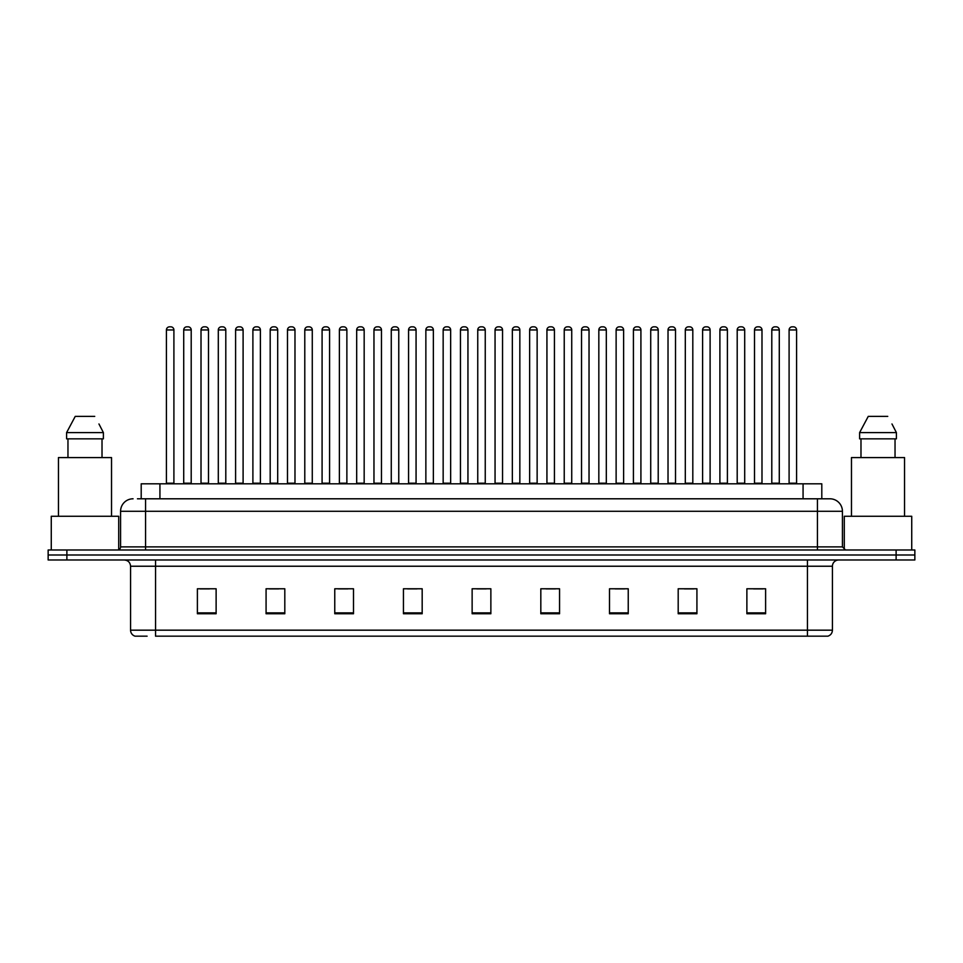 <?xml version="1.0" encoding="UTF-8"?>
<svg xmlns="http://www.w3.org/2000/svg" width="963" height="963" viewBox="0 0 963 963"><rect width="100%" height="100%" fill="white"/><g stroke="black" fill="none" stroke-linecap="round" stroke-linejoin="round"><path stroke-width="1.44" d="M141.2 498.798L141.2 483.811L821.8 483.811L821.8 498.798M147.098 636.17L135.386 636.17M832.429 630.175C832.249 633.173 830.756 635.171 827.927 636.17L807.451 636.17L807.451 630.175L832.429 630.175L832.429 566.232A6.247 6.247 0 0 1 838.665 559.985M135.073 636.17A6.247 6.247 0 0 1 130.571 630.175L130.571 566.232C130.21 562.44 128.127 560.358 124.335 559.985M66.88 549.993L914.85 549.993L914.85 554.989L48.15 554.989L48.15 559.985L66.88 559.985L66.88 554.989L48.15 554.989L48.15 549.993L66.88 549.993L66.88 554.989L914.85 554.989L914.85 559.985L66.88 559.985M765.609 613.756L765.609 588.778L746.879 588.778L746.879 613.756L765.609 613.756M696.923 613.756L696.923 588.778L678.193 588.778L678.193 613.756L696.923 613.756M628.237 613.756L628.237 588.778L609.507 588.778L609.507 613.756L628.237 613.756M559.551 613.756L559.551 588.778L540.821 588.778L540.821 613.756L559.551 613.756M216.121 613.756L216.121 588.778L197.391 588.778L197.391 613.756L216.121 613.756M284.807 613.756L284.807 588.778L266.077 588.778L266.077 613.756L284.807 613.756M353.493 613.756L353.493 588.778L334.763 588.778L334.763 613.756L353.493 613.756M422.179 613.756L422.179 588.778L403.449 588.778L403.449 613.756L422.179 613.756M490.865 613.756L490.865 588.778L472.135 588.778L472.135 613.756L490.865 613.756M807.451 636.17L155.549 636.17L155.549 630.175L807.451 630.175L807.451 566.232L130.571 566.232M615.188 588.899L624.554 588.899M684.38 588.899L693.745 588.899M753.56 588.899L762.925 588.899M407.626 588.899L416.991 588.899M338.446 588.899L347.812 588.899M269.255 588.899L278.62 588.899M200.075 588.899L209.44 588.899M546.009 588.899L555.374 588.899M476.817 588.899L486.183 588.899M137.733 498.798L829.733 498.798M137.444 498.798L145.557 498.798L145.557 511.281L120.58 511.281L120.58 546.876A3.118 3.118 0 0 1 117.462 549.993M133.075 498.798A12.483 12.483 0 0 0 120.58 511.281M829.925 498.798A12.483 12.483 0 0 1 842.42 511.281L842.42 546.876L845.538 549.993M173.906 329.948L166.418 329.948A3.118 3.118 0 0 1 169.536 326.83L170.788 326.83A3.118 3.118 0 0 1 173.906 329.948L173.906 483.185A0.626 0.626 0 0 0 174.532 483.811M166.418 329.948L166.418 483.185A0.626 0.626 0 0 1 165.792 483.811M170.788 326.83L169.536 326.83M183.716 329.948A3.118 3.118 0 0 1 186.834 326.83L188.086 326.83A3.118 3.118 0 0 1 191.204 329.948L183.716 329.948L183.716 483.185A0.626 0.626 0 0 1 183.09 483.811M191.204 329.948L191.204 483.185A0.626 0.626 0 0 0 191.83 483.811M188.086 326.83L186.834 326.83M208.502 329.948L201.014 329.948A3.118 3.118 0 0 1 204.132 326.83L205.384 326.83A3.118 3.118 0 0 1 208.502 329.948L208.502 483.185A0.626 0.626 0 0 0 209.127 483.811M201.014 329.948L201.014 483.185A0.626 0.626 0 0 1 200.388 483.811M205.384 326.83L204.132 326.83M243.097 329.948L235.598 329.948A3.118 3.118 0 0 1 238.728 326.83L239.968 326.83A3.118 3.118 0 0 1 243.097 329.948L243.097 483.185A0.626 0.626 0 0 0 243.723 483.811M235.598 329.948L235.598 483.185A0.626 0.626 0 0 1 234.972 483.811M239.968 326.83L238.728 326.83M277.693 329.948L270.194 329.948A3.118 3.118 0 0 1 273.311 326.83L274.563 326.83A3.118 3.118 0 0 1 277.693 329.948L277.693 483.185A0.626 0.626 0 0 0 278.307 483.811M270.194 329.948L270.194 483.185A0.626 0.626 0 0 1 269.568 483.811M274.563 326.83L273.311 326.83M312.277 329.948L304.79 329.948A3.118 3.118 0 0 1 307.907 326.83L309.159 326.83A3.118 3.118 0 0 1 312.277 329.948L312.277 483.185A0.626 0.626 0 0 0 312.903 483.811M304.79 329.948L304.79 483.185A0.626 0.626 0 0 1 304.164 483.811M309.159 326.83L307.907 326.83M218.3 329.948A3.118 3.118 0 0 1 221.43 326.83L222.682 326.83A3.118 3.118 0 0 1 225.799 329.948L218.3 329.948L218.3 483.185A0.626 0.626 0 0 1 217.686 483.811M225.799 329.948L225.799 483.185A0.626 0.626 0 0 0 226.425 483.811M222.682 326.83L221.43 326.83M252.896 329.948A3.118 3.118 0 0 1 256.026 326.83L257.265 326.83A3.118 3.118 0 0 1 260.395 329.948L252.896 329.948L252.896 483.185A0.626 0.626 0 0 1 252.27 483.811M260.395 329.948L260.395 483.185A0.626 0.626 0 0 0 261.021 483.811M257.265 326.83L256.026 326.83M287.492 329.948A3.118 3.118 0 0 1 290.609 326.83L291.861 326.83A3.118 3.118 0 0 1 294.979 329.948L287.492 329.948L287.492 483.185A0.626 0.626 0 0 1 286.866 483.811M294.979 329.948L294.979 483.185A0.626 0.626 0 0 0 295.605 483.811M291.861 326.83L290.609 326.83M118.714 549.741L118.714 516.276L51.268 516.276L51.268 549.993M111.527 516.276L111.527 457.581L58.454 457.581L58.454 516.276M99.442 424.9L103.39 432.604L66.591 432.604L75.246 416.377L66.591 432.604L66.591 438.851L103.39 438.851L103.39 432.604L103.39 438.851M103.39 432.604L98.948 423.961M67.964 438.851L67.964 457.581M102.018 457.581L102.018 438.851M94.735 416.377L75.246 416.377M911.732 549.993L911.732 516.276L844.286 516.276L844.286 549.741M904.546 516.276L904.546 457.581L851.473 457.581L851.473 516.276M892.46 424.9L896.409 432.604L859.61 432.604L868.265 416.377L859.61 432.604L859.61 438.851L896.409 438.851L896.409 432.604L896.409 438.851M896.409 432.604L891.967 423.961M860.982 438.851L860.982 457.581M895.036 457.581L895.036 438.851M887.754 416.377L868.265 416.377M346.873 329.948L339.385 329.948A3.118 3.118 0 0 1 342.503 326.83L343.755 326.83A3.118 3.118 0 0 1 346.873 329.948L346.873 483.185A0.626 0.626 0 0 0 347.499 483.811M339.385 329.948L339.385 483.185A0.626 0.626 0 0 1 338.759 483.811M343.755 326.83L342.503 326.83M381.468 329.948L373.969 329.948A3.118 3.118 0 0 1 377.099 326.83L378.351 326.83A3.118 3.118 0 0 1 381.468 329.948L381.468 483.185A0.626 0.626 0 0 0 382.094 483.811M373.969 329.948L373.969 483.185A0.626 0.626 0 0 1 373.355 483.811M378.351 326.83L377.099 326.83M416.064 329.948L408.565 329.948A3.118 3.118 0 0 1 411.695 326.83L412.934 326.83A3.118 3.118 0 0 1 416.064 329.948L416.064 483.185A0.626 0.626 0 0 0 416.69 483.811M408.565 329.948L408.565 483.185A0.626 0.626 0 0 1 407.939 483.811M412.934 326.83L411.695 326.83M322.087 329.948A3.118 3.118 0 0 1 325.205 326.83L326.457 326.83A3.118 3.118 0 0 1 329.575 329.948L322.087 329.948L322.087 483.185A0.626 0.626 0 0 1 321.461 483.811M329.575 329.948L329.575 483.185A0.626 0.626 0 0 0 330.201 483.811M326.457 326.83L325.205 326.83M356.683 329.948A3.118 3.118 0 0 1 359.801 326.83L361.053 326.83A3.118 3.118 0 0 1 364.17 329.948L356.683 329.948L356.683 483.185A0.626 0.626 0 0 1 356.057 483.811M364.17 329.948L364.17 483.185A0.626 0.626 0 0 0 364.796 483.811M361.053 326.83L359.801 326.83M391.267 329.948A3.118 3.118 0 0 1 394.397 326.83L395.637 326.83A3.118 3.118 0 0 1 398.766 329.948L391.267 329.948L391.267 483.185A0.626 0.626 0 0 1 390.641 483.811M398.766 329.948L398.766 483.185A0.626 0.626 0 0 0 399.392 483.811M395.637 326.83L394.397 326.83M450.648 329.948L443.161 329.948A3.118 3.118 0 0 1 446.278 326.83L447.53 326.83A3.118 3.118 0 0 1 450.648 329.948L450.648 483.185A0.626 0.626 0 0 0 451.274 483.811M443.161 329.948L443.161 483.185A0.626 0.626 0 0 1 442.535 483.811M447.53 326.83L446.278 326.83M485.244 329.948L477.756 329.948A3.118 3.118 0 0 1 480.874 326.83L482.126 326.83A3.118 3.118 0 0 1 485.244 329.948L485.244 483.185A0.626 0.626 0 0 0 485.87 483.811M477.756 329.948L477.756 483.185A0.626 0.626 0 0 1 477.13 483.811M482.126 326.83L480.874 326.83M519.839 329.948L512.352 329.948A3.118 3.118 0 0 1 515.47 326.83L516.722 326.83A3.118 3.118 0 0 1 519.839 329.948L519.839 483.185A0.626 0.626 0 0 0 520.465 483.811M512.352 329.948L512.352 483.185A0.626 0.626 0 0 1 511.726 483.811M516.722 326.83L515.47 326.83M554.435 329.948L546.936 329.948A3.118 3.118 0 0 1 550.066 326.83L551.305 326.83A3.118 3.118 0 0 1 554.435 329.948L554.435 483.185A0.626 0.626 0 0 0 555.061 483.811M546.936 329.948L546.936 483.185A0.626 0.626 0 0 1 546.31 483.811M551.305 326.83L550.066 326.83M589.031 329.948L581.532 329.948A3.118 3.118 0 0 1 584.649 326.83L585.901 326.83A3.118 3.118 0 0 1 589.031 329.948L589.031 483.185A0.626 0.626 0 0 0 589.645 483.811M581.532 329.948L581.532 483.185A0.626 0.626 0 0 1 580.906 483.811M585.901 326.83L584.649 326.83M425.863 329.948A3.118 3.118 0 0 1 428.98 326.83L430.232 326.83A3.118 3.118 0 0 1 433.362 329.948L425.863 329.948L425.863 483.185A0.626 0.626 0 0 1 425.237 483.811M433.362 329.948L433.362 483.185A0.626 0.626 0 0 0 433.976 483.811M430.232 326.83L428.98 326.83M460.458 329.948A3.118 3.118 0 0 1 463.576 326.83L464.828 326.83A3.118 3.118 0 0 1 467.946 329.948L460.458 329.948L460.458 483.185A0.626 0.626 0 0 1 459.833 483.811M467.946 329.948L467.946 483.185A0.626 0.626 0 0 0 468.572 483.811M464.828 326.83L463.576 326.83M495.054 329.948A3.118 3.118 0 0 1 498.172 326.83L499.424 326.83A3.118 3.118 0 0 1 502.542 329.948L495.054 329.948L495.054 483.185A0.626 0.626 0 0 1 494.428 483.811M502.542 329.948L502.542 483.185A0.626 0.626 0 0 0 503.168 483.811M499.424 326.83L498.172 326.83M529.638 329.948A3.118 3.118 0 0 1 532.768 326.83L534.02 326.83A3.118 3.118 0 0 1 537.137 329.948L529.638 329.948L529.638 483.185A0.626 0.626 0 0 1 529.024 483.811M537.137 329.948L537.137 483.185A0.626 0.626 0 0 0 537.763 483.811M534.02 326.83L532.768 326.83M564.234 329.948A3.118 3.118 0 0 1 567.363 326.83L568.603 326.83A3.118 3.118 0 0 1 571.733 329.948L564.234 329.948L564.234 483.185A0.626 0.626 0 0 1 563.608 483.811M571.733 329.948L571.733 483.185A0.626 0.626 0 0 0 572.359 483.811M568.603 326.83L567.363 326.83M623.615 329.948L616.127 329.948A3.118 3.118 0 0 1 619.245 326.83L620.497 326.83A3.118 3.118 0 0 1 623.615 329.948L623.615 483.185A0.626 0.626 0 0 0 624.241 483.811M616.127 329.948L616.127 483.185A0.626 0.626 0 0 1 615.501 483.811M620.497 326.83L619.245 326.83M658.211 329.948L650.723 329.948A3.118 3.118 0 0 1 653.841 326.83L655.093 326.83A3.118 3.118 0 0 1 658.211 329.948L658.211 483.185A0.626 0.626 0 0 0 658.836 483.811M650.723 329.948L650.723 483.185A0.626 0.626 0 0 1 650.097 483.811M655.093 326.83L653.841 326.83M692.806 329.948L685.307 329.948A3.118 3.118 0 0 1 688.437 326.83L689.689 326.83A3.118 3.118 0 0 1 692.806 329.948L692.806 483.185A0.626 0.626 0 0 0 693.432 483.811M685.307 329.948L685.307 483.185A0.626 0.626 0 0 1 684.693 483.811M689.689 326.83L688.437 326.83M727.402 329.948L719.903 329.948A3.118 3.118 0 0 1 723.032 326.83L724.272 326.83A3.118 3.118 0 0 1 727.402 329.948L727.402 483.185A0.626 0.626 0 0 0 728.028 483.811M719.903 329.948L719.903 483.185A0.626 0.626 0 0 1 719.277 483.811M724.272 326.83L723.032 326.83M761.986 329.948L754.498 329.948A3.118 3.118 0 0 1 757.616 326.83L758.868 326.83A3.118 3.118 0 0 1 761.986 329.948L761.986 483.185A0.626 0.626 0 0 0 762.612 483.811M754.498 329.948L754.498 483.185A0.626 0.626 0 0 1 753.873 483.811M758.868 326.83L757.616 326.83M796.582 329.948L789.094 329.948A3.118 3.118 0 0 1 792.212 326.83L793.464 326.83A3.118 3.118 0 0 1 796.582 329.948L796.582 483.185A0.626 0.626 0 0 0 797.208 483.811M789.094 329.948L789.094 483.185A0.626 0.626 0 0 1 788.468 483.811M793.464 326.83L792.212 326.83M598.83 329.948A3.118 3.118 0 0 1 601.947 326.83L603.199 326.83A3.118 3.118 0 0 1 606.317 329.948L598.83 329.948L598.83 483.185A0.626 0.626 0 0 1 598.204 483.811M606.317 329.948L606.317 483.185A0.626 0.626 0 0 0 606.943 483.811M603.199 326.83L601.947 326.83M633.425 329.948A3.118 3.118 0 0 1 636.543 326.83L637.795 326.83A3.118 3.118 0 0 1 640.913 329.948L633.425 329.948L633.425 483.185A0.626 0.626 0 0 1 632.799 483.811M640.913 329.948L640.913 483.185A0.626 0.626 0 0 0 641.539 483.811M637.795 326.83L636.543 326.83M668.021 329.948A3.118 3.118 0 0 1 671.139 326.83L672.391 326.83A3.118 3.118 0 0 1 675.508 329.948L668.021 329.948L668.021 483.185A0.626 0.626 0 0 1 667.395 483.811M675.508 329.948L675.508 483.185A0.626 0.626 0 0 0 676.134 483.811M672.391 326.83L671.139 326.83M702.605 329.948A3.118 3.118 0 0 1 705.735 326.83L706.974 326.83A3.118 3.118 0 0 1 710.104 329.948L702.605 329.948L702.605 483.185A0.626 0.626 0 0 1 701.979 483.811M710.104 329.948L710.104 483.185A0.626 0.626 0 0 0 710.73 483.811M706.974 326.83L705.735 326.83M737.201 329.948A3.118 3.118 0 0 1 740.318 326.83L741.57 326.83A3.118 3.118 0 0 1 744.7 329.948L737.201 329.948L737.201 483.185A0.626 0.626 0 0 1 736.575 483.811M744.7 329.948L744.7 483.185A0.626 0.626 0 0 0 745.314 483.811M741.57 326.83L740.318 326.83M771.796 329.948A3.118 3.118 0 0 1 774.914 326.83L776.166 326.83A3.118 3.118 0 0 1 779.284 329.948L771.796 329.948L771.796 483.185A0.626 0.626 0 0 1 771.17 483.811M779.284 329.948L779.284 483.185A0.626 0.626 0 0 0 779.91 483.811M776.166 326.83L774.914 326.83M159.93 498.798L159.93 483.811M803.07 498.798L803.07 483.811M807.451 559.985L807.451 566.232L832.429 566.232M130.571 630.175L155.549 630.175L155.549 559.985M896.12 559.985L896.12 549.993M490.865 612.889L472.135 612.889M422.179 612.889L403.449 612.889M353.493 612.889L334.763 612.889M284.807 612.889L266.077 612.889M216.121 612.889L197.391 612.889M559.551 612.889L540.821 612.889M628.237 612.889L609.507 612.889M696.923 612.889L678.193 612.889M765.609 612.889L746.879 612.889M145.557 549.993L145.557 546.876L842.42 546.876M120.58 546.876L145.557 546.876L145.557 511.281L817.443 511.281L817.443 549.993M842.42 511.281L817.443 511.281L817.443 498.798M166.418 483.185L173.906 483.185M183.716 483.185L191.204 483.185M201.014 483.185L208.502 483.185M235.598 483.185L243.097 483.185M270.194 483.185L277.693 483.185M304.79 483.185L312.277 483.185M218.3 483.185L225.799 483.185M252.896 483.185L260.395 483.185M287.492 483.185L294.979 483.185M339.385 483.185L346.873 483.185M373.969 483.185L381.468 483.185M408.565 483.185L416.064 483.185M322.087 483.185L329.575 483.185M356.683 483.185L364.17 483.185M391.267 483.185L398.766 483.185M443.161 483.185L450.648 483.185M477.756 483.185L485.244 483.185M512.352 483.185L519.839 483.185M546.936 483.185L554.435 483.185M581.532 483.185L589.031 483.185M425.863 483.185L433.362 483.185M460.458 483.185L467.946 483.185M495.054 483.185L502.542 483.185M529.638 483.185L537.137 483.185M564.234 483.185L571.733 483.185M616.127 483.185L623.615 483.185M650.723 483.185L658.211 483.185M685.307 483.185L692.806 483.185M719.903 483.185L727.402 483.185M754.498 483.185L761.986 483.185M789.094 483.185L796.582 483.185M598.83 483.185L606.317 483.185M633.425 483.185L640.913 483.185M668.021 483.185L675.508 483.185M702.605 483.185L710.104 483.185M737.201 483.185L744.7 483.185M771.796 483.185L779.284 483.185"/></g></svg>
